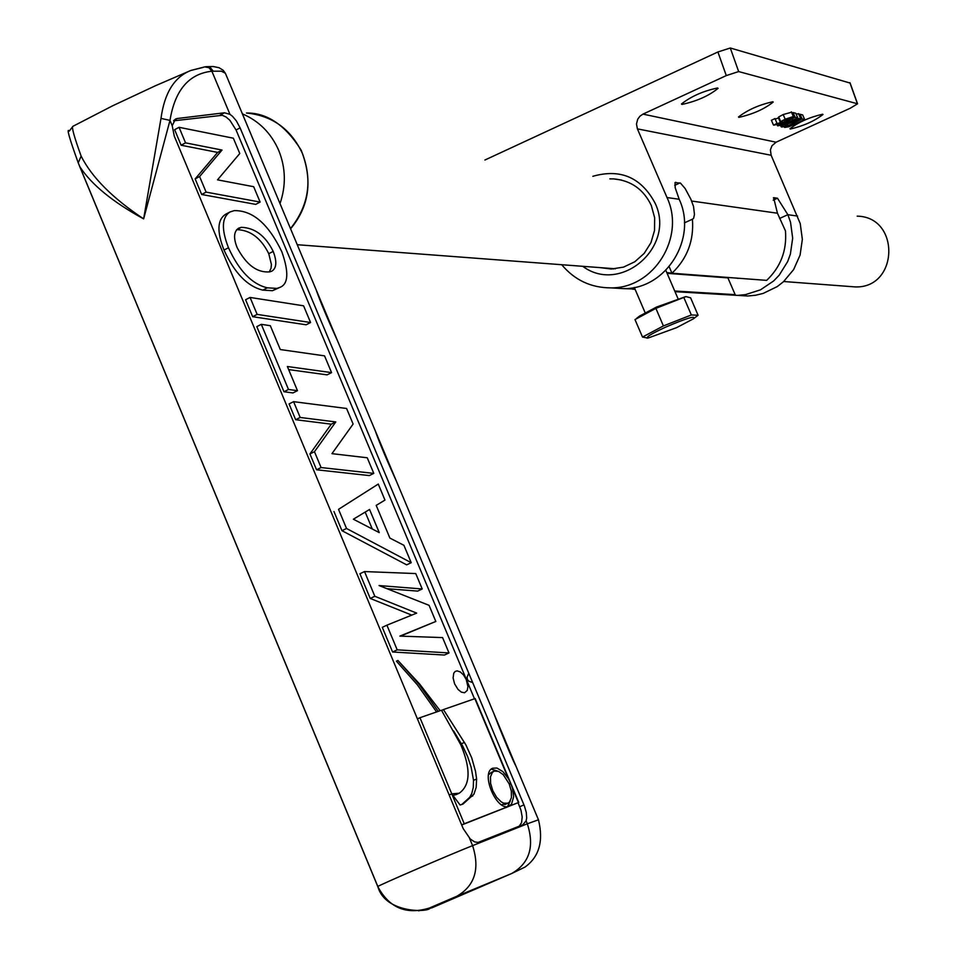 <?xml version="1.0" encoding="UTF-8"?>
<svg xmlns="http://www.w3.org/2000/svg" width="959" height="959" viewBox="0 0 959 959"><rect width="100%" height="100%" fill="white"/><g stroke="black" fill="none" stroke-linecap="round" stroke-linejoin="round"><path stroke-width="1.44" d="M738.874 295.456L747.792 295.995L755.56 295.252L763.16 293.418L777.258 286.585L783.467 281.73L793.62 269.599L800.082 255.094L802.347 239.33L800.238 223.567L771.132 155.262L770.413 149.856L771.971 145.756L776.083 142.208L850.249 108.223L857.562 103.8L738.658 71.565L730.29 47.998L717.907 51.978L726.287 75.593L738.658 71.565M484.906 160.021L717.907 51.978M850.01 83.037L730.29 47.998M726.287 75.593L642.962 114.121L639.929 116.207L637.723 119.204L636.476 124.011L637.399 128.866L667.008 197.542C685.745 237.161 653.858 288.455 611.003 287.88C591.08 287.856 574.645 280.136 561.71 264.72M582.724 266.302C620.845 294.785 676.263 246.499 655.033 203.032C641.151 177.379 620.413 168.472 592.842 176.3M609.84 178.865L613.832 178.901C631.154 180.58 643.633 189.438 651.293 205.478L654.649 217.717L654.529 230.46L650.957 242.675L644.196 253.392L634.81 261.759L623.542 267.117L611.291 269.023L599.998 267.609M727.473 277.427L739.449 278.326M724.417 277.63L720.161 276.875M667.116 273.327L727.917 277.894L735.157 294.641L674.728 291.021M613.472 268.952L611.566 268.484M736.728 278.122L738.07 278.41M794.567 119.312L797.756 117.849L795.131 117.214L777.593 125.845L781.921 125.114L794.567 119.312M777.054 124.61L777.593 125.845M792.014 113.078L793.105 112.575L795.131 117.214M793.105 112.575L795.742 113.21L797.756 117.849M785.085 125.114L800.957 118.544L797.744 118.688L792.997 120.57L781.501 126.204L781.465 126.96L783.899 126.72L787.795 124.934L785.085 125.114M796.246 119.971L796.641 120.882M796.066 113.965L798.943 113.917L800.909 118.436M789.772 120.93L790.252 122.021M789.089 121.242L789.689 122.62L789.089 121.242M788.909 121.325L789.521 122.74M781.034 125.126L781.501 126.204M787.363 123.951L787.795 124.934M787.303 123.975L787.711 124.91M786.008 124.55L786.32 125.257M801.496 120.954L804.661 119.503L802.072 118.88L784.642 127.439L788.921 126.72L801.496 120.954M784.246 126.552L784.642 127.439M799.255 114.636L800.058 114.265L802.072 118.88M800.058 114.265L802.647 114.9L804.661 119.503M777.066 123.243L773.757 125.173L778.276 124.202L786.356 120.822L793.369 116.519L785.205 119.216L780.722 121.589L780.434 122.249L782.568 121.865L777.114 123.639L774.968 118.568L776.994 123.22M771.408 120.331L774.968 118.568M773.398 124.886L771.372 120.235L773.398 124.874M786.452 119.348L790.288 118.005L784.93 120.786L784.234 120.498L786.452 119.348M780.314 121.973L778.696 116.938L783.179 114.553L791.499 112.239M775.232 119L778.504 118.065M669.166 266.71L671.971 273.231L766.673 280.376C780.722 266.95 786.991 250.455 785.457 230.891L777.449 213.222L773.637 197.698L777.461 198.213L787.866 214.696L790.54 222.26L792.673 238.168L790.384 254.087L787.627 261.651L779.152 275.233L773.613 280.987L760.463 289.846L745.443 294.641L737.603 295.384L728.6 294.857M634.978 289.043L622.667 288.575M721.3 294.425L735.157 294.641M613.844 288.048L623.746 288.635C666.169 289.198 697.72 238.467 679.176 199.268L675.184 187.724L675.04 182.582L680.494 183.133L685.134 188.515L690.804 199.088L693.537 206.485L694.46 214.42L693.621 218.352L692.422 219.203C694.064 240.553 687.255 258.558 671.971 273.231M692.422 219.203L684.414 222.86M738.921 117.358L738.49 116.974C747.696 109.865 759.132 104.795 772.81 101.762L773.206 102.074C764.383 109.074 752.959 114.169 738.921 117.358M681.993 104.435L681.477 103.98C691.067 96.391 703.103 91.057 717.596 87.976L718.075 88.348C708.917 95.816 696.893 101.175 681.993 104.435M790.348 129.033L789.964 128.698C798.835 122.021 809.732 117.19 822.654 114.217L823.002 114.481C814.491 121.062 803.594 125.917 790.348 129.033M857.178 216.159C900.561 216.842 898.703 288.371 855.308 286.921L849.59 286.489M647.685 338.036L642.494 337.065L663.412 325.928L691.343 314.972L698.104 315.235L693.777 318.544M691.343 314.972L683.803 297.434L655.872 308.354L634.99 319.563L642.506 337.065M683.815 297.434L686.045 296.607L690.6 297.817L698.08 315.247M665.222 327.319C650.478 334.2 644.88 337.736 648.44 337.916L676.598 327.642L693.441 318.796C696.246 315.235 686.836 318.076 665.222 327.319M639.557 316.086L656.519 307.06L685.433 296.715M663.412 325.928L655.872 308.354M454.59 683.839L453.104 677.929L453.763 673.17L455.129 671.468L457.119 670.868L460.32 671.959L463.557 675.016L466.194 679.416L467.92 686.62L467.249 690.444L464.564 692.77L461.375 692.158L458.006 689.401L454.59 683.839M468.759 673.23L472.667 682.556L468.831 681.202L467.345 679.428L467.117 677.09L468.759 673.23L240.086 127.847L236.07 130.004L474.477 698.787M472.667 682.556L524.453 806.099L526.287 812.441L526.683 818.075L526.107 820.88L522.871 824.74L478.085 842.422L474.681 841.93L470.282 839.017L463.209 828.636L174.274 136.094L172.224 125.749L175.413 119.084L177.187 118.52L224.466 112.79L229.956 114.337L232.486 116.291L236.358 120.894L240.086 127.847M229.956 114.337L211.879 71.218L221.373 71.182L225.377 73.268L371.756 422.428M371.768 422.439L538.407 819.669M441.584 710.415L443.43 709.576L465.858 744.831L471.708 757.814L475.484 771.204L476.611 778.984L473.518 780.35L473.267 787.483L471.78 793.489L469.766 797.265L461.77 804.517M453.655 730.974L462.777 746.222L467.608 756.543L471.169 767.248L473.518 780.35M476.611 778.984L476.167 787.411L473.962 794.124L463.077 804.014L460.116 805.021L451.749 793.836L459.205 793.237C470.449 785.109 470.977 768.95 460.788 744.771L441.476 710.247L419.958 717.716L464.252 823.757L508.821 806.315C496.642 811.758 480.111 772.486 492.758 768.219L496.942 768.039L502.9 771.635L508.426 778.684L510.656 783.119L509.157 783.791M449.16 794.987L451.749 793.836M452.96 795.443L456.376 794.496M438.227 711.374L418.891 684.103L397.925 660.463L419.646 684.055L440.157 710.703M509.409 784.402L510.907 783.731L512.514 788.442L513.616 796.941L511.471 804.337L505.729 807.682L508.821 806.315M510.284 800.957L507.539 806.615M491.176 772.486L488.527 774.86M501.545 804.793L506.232 803.582M494.245 771.12L492.411 772.367L490.469 776.85L490.6 783.383L492.782 790.672L496.582 797.277L501.245 801.892L503.619 803.139L507.838 803.21L509.481 802.048L511.435 797.612L511.327 791.139L509.205 783.899L503.223 774.668L498.5 771.348L494.245 771.12M491.26 769.178L497.23 770.952M510.656 783.119L475.173 698.548L443.43 709.576M509.133 806.195L518.759 802.431L510.907 783.731M464.252 823.757L461.651 824.908M461.687 824.992L518.759 802.431M303.583 305.813L310.584 322.524L306.137 324.789L252.661 316.698L245.588 299.747L250.071 297.446L303.583 305.813M310.584 322.524L257.156 314.396L250.071 297.446M257.156 314.396L252.661 316.698M293.586 401.665L346.595 408.486L353.116 424.046L331.958 453.655L367.249 457.779L373.782 473.386L321.085 467.548L314.468 451.701L335.794 421.936L300.179 417.465L293.586 401.665L289.067 403.931L295.648 419.718L300.179 417.465M335.794 421.936L331.299 424.166L295.648 419.718M314.468 451.701L309.937 453.943L331.299 424.166M321.085 467.548L316.542 469.778L309.937 453.943M373.782 473.386L369.287 475.58L316.542 469.778M379.249 532.605L353.368 519.215L369.563 509.469L379.249 532.605M372.284 528.996L365.211 512.094M384.967 500.083L376.204 505.393L389.893 538.083L403.919 545.311L411.207 562.693L346.523 528.481L338.527 509.337L378.266 484.067L384.967 500.083M378.266 484.067L338.527 509.337M346.523 528.481L341.955 530.687L333.972 511.543M411.207 562.693L406.664 564.851L341.955 530.687M379.069 585.553L429.069 605.333L435.818 621.456L399.867 636.105L442.578 637.591L449.004 652.935L397.194 649.854L386.897 625.184L416.686 613.125L374.825 596.282L364.504 571.564L415.75 573.566L422.212 588.97L379.069 585.553M422.212 588.97L417.668 591.104L387.04 588.706M364.504 571.564L359.925 573.746L370.234 598.44L374.825 596.282M411.759 615.115L370.234 598.44M386.897 625.184L382.293 627.342L392.579 652L397.194 649.854M449.004 652.935L444.437 655.045L392.579 652M435.818 621.456L400.478 636.129M280.292 349.544L324.55 355.861L331.574 372.619L287.376 366.518L297.47 390.673L288.491 389.474L261.304 324.334L270.33 325.7L280.292 349.544M261.304 324.334L256.808 326.635L283.972 391.74L288.491 389.474M297.47 390.673L292.963 392.938L283.972 391.74M331.574 372.619L327.103 374.861L288.659 369.587M269.311 271.936L271.037 268.22L271.409 264.48L268.76 253.691C261.04 238.12 250.407 230.1 236.897 229.645L236.669 229.68M241.332 227.319C254.842 227.786 265.463 235.806 273.195 251.402C277.079 261.567 276.624 268.16 271.829 271.181L269.743 271.865C257.168 272.943 246.307 264.888 237.173 247.698C233.289 237.976 233.768 231.467 238.599 228.194L241.332 227.319L236.897 229.645M281.886 251.893C289.019 272.26 288.371 284.092 279.92 287.388L276.887 288.407L267.309 287.82C251.977 284.188 239.031 270.822 228.482 247.746C221.241 229.273 221.745 217.345 230.016 211.963L234.176 210.644C252.613 210.237 268.52 223.986 281.886 251.893M279.92 287.388L272.44 290.709L262.85 290.121C247.506 286.489 234.559 273.147 224.01 250.071C216.782 231.61 217.297 219.695 225.569 214.301L230.016 211.963M179.057 127.307L233.361 138.204L239.774 153.512L217.525 179.848L253.679 186.705L260.117 202.061L206.113 192.124L199.604 176.54L222.032 150.06L185.543 142.855L179.057 127.307L174.634 129.693L181.107 145.229L185.543 142.855M222.032 150.06L217.633 152.421L181.107 145.229M199.604 176.54L195.157 178.901L217.633 152.421M206.113 192.124L201.666 194.485L195.157 178.901M260.117 202.061L255.705 204.375L201.666 194.485M518.052 802.743L520.965 810.199L522.187 816.96L521.588 822.594L519.263 826.178M509.948 783.431L510.212 784.042M173.579 120.822L222.332 115.296L226.06 116.998L229.872 120.283L236.07 130.004M397.925 660.463L396.391 661.183L417.309 684.75L436.597 711.938M419.958 717.716L417.417 718.878M98.345 211.388L86.466 182.69M128.854 285.087L98.297 211.412M79.393 165.775L377.786 886.572C389.294 908.077 406.616 915.174 429.764 907.909L511.746 873.481L432.101 907.753L418.556 910.834M203.164 67.418L190.865 70.463C174.43 76.888 164.48 92.867 160.992 118.401L143.634 218.88C112.599 198.177 91.764 177.271 81.143 156.137L78.23 162.826L79.909 166.842C91.549 184.679 112.802 202.025 143.634 218.88L169.983 120.39C174.922 90.146 188.887 73.759 211.879 71.218L208.942 67.681L204.675 66.878M81.143 156.137C74.179 136.837 71.434 126.912 72.884 126.36L69.252 131.119C66.291 127.487 69.288 138.06 78.23 162.826M205.825 66.758L210.321 67.609L213.15 71.086M160.992 118.401L169.983 120.39L172.224 125.749M849.878 82.678L857.382 103.632M798.511 113.618L800.525 118.245M797.444 117.993L797.744 118.688M792.59 119.635L792.997 120.57M791.331 111.867L793.369 116.519M783.179 114.553L785.205 119.216M778.696 116.938L780.722 121.589M785.793 119.659L786.056 120.271M777.449 213.222L691.667 201.042M797.588 216.075L787.866 214.696L779.607 218.448M777.461 198.213L773.206 200.155M773.973 197.662L773.374 197.938M679.979 182.941L674.764 185.339M675.783 182.294L674.992 182.654M679.176 199.268L667.008 197.542M771.132 155.262L637.399 128.866M776.083 142.208L642.962 114.121M469.55 838.322L472.595 845.622L527.33 823.793C534.666 846.641 529.476 863.196 511.758 873.481L525.029 867.056C539.186 856.855 543.657 841.103 538.467 819.801L527.33 823.793L526.107 820.88M464.468 742.374L461.387 743.764M472.859 795.886L469.766 797.265M508.426 778.684L474.873 698.655M518.423 802.563L512.514 788.442M273.195 251.402L268.76 253.691M276.887 288.407L272.44 290.709M228.482 247.746L224.01 250.071M267.309 287.82L262.85 290.121M177.187 118.52L173.999 120.259M523.962 804.877L519.718 806.747M224.466 112.79L220.09 115.152M290.553 228.853C309.421 206.281 312.946 180.04 301.138 150.119C285.386 125.138 267.153 112.754 246.439 113.006C272.392 115.619 291.068 129.177 302.505 153.656C312.598 180.963 308.582 205.969 290.457 228.65M279.98 203.644C286.178 185.638 285.758 167.897 278.721 150.407C271.169 133.169 259.014 120.966 242.279 113.797M511.758 873.481L456.856 896.245C474.813 885.816 480.063 868.938 472.595 845.622C449.28 854.841 377.726 885.72 377.834 886.524L377.798 886.607M432.101 907.753L429.764 907.909M857.526 103.716L850.058 82.858M621.696 180.088L613.832 178.901M781.129 126.72L780.494 125.257M793.561 116.614L791.559 112.035M780.266 122.117L778.24 117.466M730.35 294.952L675.004 291.68M635.086 289.306L632.508 289.15M623.746 288.635L611.003 287.88M747.792 295.995L737.603 295.384M855.308 286.921L783.707 281.514M671.899 273.051L666.829 272.668M615.438 268.784L297.206 244.713M677.965 298.549L665.834 270.354M645.107 312.658L634.295 287.448M648.44 337.916L647.049 338.143M639.905 315.823L636.728 318.232M459.205 793.237L456.1 794.627M494.053 771.192L490.972 772.57M507.838 803.21L504.758 804.577M456.856 896.245L430.303 907.646C430.819 912.5 385.29 914.215 377.834 886.524L78.242 162.886M206.305 66.674L213.258 66.531L219.072 67.717L223.147 70.259L225.113 72.896M206.281 66.686L205.562 66.758M72.872 126.336L112.587 105.826L155.346 85.783L190.853 70.463L204.854 66.854M494.353 714.647C491.703 708.449 510.044 755.045 516.11 766.517M434.535 572.079L456.124 623.506M375.221 430.699C379.524 442.842 386.657 459.841 396.63 481.694M316.41 290.505C320.21 301.438 327.295 318.292 337.64 341.092"/></g></svg>
